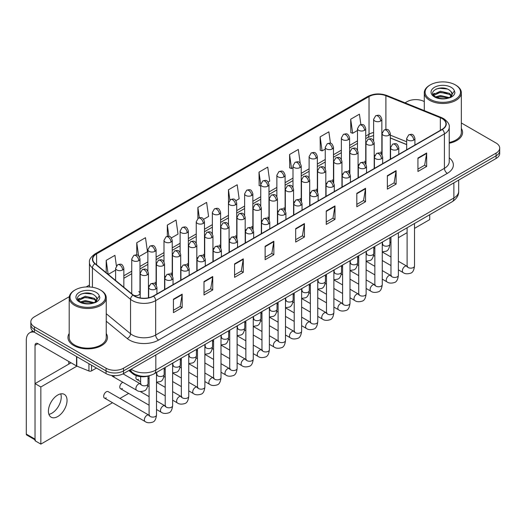 <?xml version="1.0" encoding="UTF-8"?>
<svg xmlns="http://www.w3.org/2000/svg" width="526" height="526" viewBox="0 0 526 526"><rect width="100%" height="100%" fill="white"/><g stroke="black" fill="none" stroke-linecap="round" stroke-linejoin="round"><path stroke-width="0.79" d="M358.068 164.145A4.116 2.374 0 0 0 358.699 164.612M341.946 173.455A4.116 2.374 0 0 0 342.571 173.915M325.818 182.765A4.116 2.374 0 0 0 326.449 183.226M309.696 192.069A4.116 2.374 0 0 0 310.32 192.536M293.574 201.379A4.116 2.374 0 0 0 294.198 201.846M277.445 210.689A4.116 2.374 0 0 0 278.07 211.156M261.323 220A4.116 2.374 0 0 0 261.948 220.466M245.195 229.31A4.116 2.374 0 0 0 245.82 229.777M229.073 238.62A4.116 2.374 0 0 0 229.698 239.087M212.945 247.93A4.116 2.374 0 0 0 213.569 248.397M196.823 257.24A4.116 2.374 0 0 0 197.447 257.707M180.694 266.55A4.116 2.374 0 0 0 181.319 267.017M164.572 275.861A4.116 2.374 0 0 0 165.197 276.328M148.444 285.171A4.116 2.374 0 0 0 149.068 285.638M133.472 295.204A4.116 2.374 0 0 0 137.746 295.375A4.116 2.374 0 0 0 139.975 293.265L139.975 258.983A4.116 2.374 0 0 1 138.765 260.666A4.116 2.374 0 0 1 132.946 260.666A4.116 2.374 0 0 1 131.743 258.983L131.743 293.265A4.116 2.374 0 0 0 131.894 293.909M374.196 154.835A4.116 2.374 0 0 0 374.821 155.301M406.683 144.63L390.318 138.016M365.531 163.652A4.116 2.374 0 0 0 365.728 162.929A4.116 2.374 0 0 0 364.518 161.245M349.402 172.962A4.116 2.374 0 0 0 349.599 172.239A4.116 2.374 0 0 0 348.396 170.555M333.28 182.272A4.116 2.374 0 0 0 333.477 181.549A4.116 2.374 0 0 0 332.268 179.866M317.152 191.582A4.116 2.374 0 0 0 317.349 190.859A4.116 2.374 0 0 0 316.146 189.176M301.03 200.893A4.116 2.374 0 0 0 301.227 200.169A4.116 2.374 0 0 0 300.017 198.486M284.901 210.203A4.116 2.374 0 0 0 285.099 209.48A4.116 2.374 0 0 0 283.895 207.796M268.779 219.513A4.116 2.374 0 0 0 268.977 218.79A4.116 2.374 0 0 0 267.767 217.106M252.651 228.823A4.116 2.374 0 0 0 252.848 228.1A4.116 2.374 0 0 0 251.645 226.417M236.529 238.133A4.116 2.374 0 0 0 236.726 237.41A4.116 2.374 0 0 0 235.516 235.727M220.401 247.444A4.116 2.374 0 0 0 220.598 246.714A4.116 2.374 0 0 0 219.395 245.037M204.279 256.754A4.116 2.374 0 0 0 204.476 256.024A4.116 2.374 0 0 0 203.266 254.347M188.15 266.064A4.116 2.374 0 0 0 188.347 265.334A4.116 2.374 0 0 0 187.144 263.657M172.028 275.374A4.116 2.374 0 0 0 172.226 274.644A4.116 2.374 0 0 0 171.016 272.968M155.9 284.678A4.116 2.374 0 0 0 156.097 283.955A4.116 2.374 0 0 0 154.894 282.278M139.975 293.265A4.116 2.374 0 0 0 138.765 291.588M381.652 154.342A4.116 2.374 0 0 0 381.85 153.618A4.116 2.374 0 0 0 380.646 151.942M149.325 375.722A12.348 7.127 180 0 1 132.762 373.73L128.857 370.508M69.189 333.491A19.758 11.408 0 0 0 67.959 337.462A19.758 11.408 0 0 0 73.745 345.529A19.758 11.408 0 0 0 95.278 348.002A19.758 11.408 0 0 0 107.475 337.462A19.758 11.408 0 0 0 106.239 333.491A19.758 11.408 0 0 1 107.475 337.462A19.758 11.408 0 0 1 95.278 348.002A19.758 11.408 0 0 1 73.745 345.529A19.758 11.408 0 0 1 67.959 337.462A19.758 11.408 0 0 1 69.189 333.491M442.09 118.58A13.17 7.607 180 0 1 445.949 123.958A13.17 7.607 180 0 1 442.09 129.337L153.349 296.039A13.17 7.607 180 0 1 133.249 295.02L95.127 263.592A13.17 7.607 180 0 1 92.747 259.233A13.17 7.607 180 0 1 96.606 253.854L369.022 96.574A13.17 7.607 180 0 1 385.893 95.719L440.334 117.732A13.17 7.607 180 0 1 442.09 118.58M442.32 118.449A13.498 7.798 0 0 0 440.518 117.574L386.077 95.568A13.498 7.798 0 0 0 368.792 96.436L96.37 253.716A13.498 7.798 0 0 0 94.858 263.704L132.979 295.132A13.498 7.798 0 0 0 153.585 296.171L442.32 129.468A13.498 7.798 0 0 0 442.32 118.449M69.294 296.677L34.453 316.79A12.348 7.127 0 0 0 30.83 321.833L30.83 327.211A12.348 7.127 0 0 0 34.453 332.254L106.055 373.591L106.055 370.902A12.348 7.127 0 0 0 123.518 370.902L496.084 155.801A12.348 7.127 0 0 0 499.7 150.765A12.348 7.127 0 0 1 496.084 155.801L123.518 370.902A12.348 7.127 0 0 1 106.055 370.902L34.453 329.565L106.055 370.902L106.055 368.213A12.348 7.127 0 0 0 123.518 368.213L496.084 153.112A12.348 7.127 0 0 0 499.7 148.076A12.348 7.127 0 0 0 496.084 143.033L461.341 122.972M30.83 324.522A12.348 7.127 0 0 0 34.453 329.565A12.348 7.127 0 0 1 30.83 324.522M173.435 299.195L173.435 312.641L182.167 307.598L182.167 294.159L173.435 299.195M173.435 310.255L180.162 306.375L182.134 294.599A3.294 1.9 -120 0 0 182.167 294.159M180.102 306.408L182.167 307.598M203.996 281.555L203.996 294.994L212.728 289.957L212.728 276.512L203.996 281.555M203.996 292.614L210.722 288.728L212.695 276.959A3.294 1.9 -120 0 0 212.728 276.512M210.663 288.761L212.728 289.957M234.557 263.907L234.557 277.353L243.288 272.31L243.288 258.864L234.557 263.907M234.557 274.966L241.283 271.081L243.255 259.311A3.294 1.9 -120 0 0 243.288 258.864M241.224 271.12L243.288 272.31M265.124 246.26L265.124 259.706L273.855 254.663L273.855 241.224L265.124 246.26M265.124 257.319L271.843 253.44L273.816 241.671A3.294 1.9 -120 0 0 273.855 241.224M271.784 253.473L273.855 254.663M417.933 158.037L417.933 171.483L426.665 166.44L426.665 153L417.933 158.037M417.933 169.096L424.66 165.217L426.625 153.441A3.294 1.9 -120 0 0 426.665 153M424.6 165.249L426.665 166.44M387.366 175.684L387.366 189.13L396.104 184.087L396.104 170.641L387.366 175.684M387.366 186.743L394.092 182.857L396.065 171.088A3.294 1.9 -120 0 0 396.104 170.641M394.033 182.89L396.104 184.087M356.806 193.331L356.806 206.771L365.537 201.728L365.537 188.288L356.806 193.331M356.806 204.384L363.532 200.505L365.504 188.735A3.294 1.9 -120 0 0 365.537 188.288M363.473 200.537L365.537 201.728M326.245 210.972L326.245 224.418L334.977 219.375L334.977 205.929L326.245 210.972M326.245 222.031L332.971 218.152L334.944 206.376A3.294 1.9 -120 0 0 334.977 205.929M332.912 218.185L334.977 219.375M295.684 228.619L295.684 242.065L304.416 237.022L304.416 223.576L295.684 228.619M295.684 239.678L302.411 235.793L304.376 224.023A3.294 1.9 -120 0 0 304.416 223.576M302.351 235.826L304.416 237.022M449.243 143.23A19.758 11.408 0 0 0 462.578 132.447A19.758 11.408 0 0 0 461.341 128.476A19.758 11.408 0 0 1 462.578 132.447A19.758 11.408 0 0 1 449.243 143.23M424.291 101.59A12.348 7.127 0 0 0 407.019 101.696L405.046 102.833M89.453 285.039L86.132 286.953M30.83 321.833A12.348 7.127 0 0 0 34.453 326.876L106.055 368.213M171.417 237.91L178.025 234.096L176.052 220.046L167.321 225.089L167.321 236.325M139.166 256.53L147.464 251.737L145.492 237.693L136.76 242.736L136.76 254.965M116.41 265.867L114.931 255.34L106.199 260.377L106.199 272.718M268.168 182.055L269.713 181.161L267.741 167.11L259.009 172.153L259.147 185.52M300.228 163.205L298.301 149.469L289.57 154.512L289.714 167.873M330.473 143.302L328.862 131.822L320.13 136.865L320.275 150.226M360.889 124.596L359.429 114.181L350.697 119.218L350.835 132.585M203.667 219.289L208.585 216.449L206.619 202.405L197.881 207.441L197.881 218.454M235.918 200.676L239.152 198.802L237.18 184.757L228.448 189.801L228.494 203.214M228.494 224.53L228.448 203.108M228.448 189.801L229.882 200.038M260.745 186.112L259.009 185.468M259.009 172.153L260.745 184.514M289.57 154.512L291.542 168.557L292.995 167.722M291.542 168.557L289.57 167.82M320.13 136.865L322.103 150.909L325.246 149.101M322.103 150.909L320.13 150.173M350.697 119.218L352.663 133.269L357.496 130.481M352.663 133.269L350.697 132.532M197.881 207.441L199.334 217.757M167.321 225.089L168.899 236.325M136.76 242.736L138.614 255.925M108.224 274.394L115.615 270.127M106.199 260.377L108.159 274.335M106.055 373.591A12.348 7.127 0 0 0 123.518 373.591L496.084 158.49A12.348 7.127 0 0 0 499.7 153.454L499.7 148.076M51.916 413.186A13.17 7.607 120 0 0 60.733 393.875A13.17 7.607 120 0 1 51.916 413.186A13.17 7.607 120 0 1 48.918 414.343A13.17 7.607 120 0 0 51.916 413.186M91.57 365.228L91.57 370.863L96.449 368.049M34.308 332.169A16.464 9.507 -120 0 0 29.712 332.78A16.464 9.507 -120 0 0 26.3 340.322L26.3 434.088L35.032 439.131L35.032 345.358A4.116 2.374 60 0 1 35.886 343.478A4.116 2.374 60 0 1 37.944 343.682L76.526 365.958L76.526 356.543M35.032 439.828L26.727 435.035A2.058 1.19 -60 0 1 26.3 434.088M68.794 364.117L68.794 361.493M35.032 439.131A2.058 1.19 120 0 0 35.459 440.071M91.57 370.863A2.058 1.19 180 0 1 88.933 370.994L76.803 366.089A2.058 1.19 180 0 1 76.526 365.958M449.243 142.474A18.522 10.698 0 0 0 461.341 132.447L461.341 92.786A18.522 10.698 0 0 0 455.917 85.225L455.332 84.89A17.7 10.218 0 0 0 430.301 84.89A17.7 10.218 0 0 0 430.301 99.342A17.7 10.218 0 0 0 455.332 99.342A17.7 10.218 0 0 0 455.332 84.89L455.917 85.225M430.301 84.89L429.722 85.225A18.522 10.698 0 0 0 424.291 92.786A18.522 10.698 0 0 0 429.722 100.348A18.522 10.698 0 0 0 449.908 102.669A18.522 10.698 0 0 0 461.341 92.786M451.985 94.772L452.123 94.128A9.304 5.372 0 0 0 451.071 91.649L449.408 90.13C440.827 84.061 426.533 91.984 435.357 96.685C438.96 98.638 443.221 99.138 448.126 98.184L450.743 97.422C453.254 96.133 454.648 94.522 454.924 92.589L454.411 90.919L449.71 97.507M435.633 96.85L440.407 95.495L449.493 97.665M447.093 97.488L439.677 96.856L436.731 97.389L440.407 96.567L448.461 98.106M433.549 95.121L433.832 94.318L440.407 91.228L449.395 93.332L451.558 95.581M433.805 95.43L440.407 92.293L449.395 94.397L451.203 96.087M451.071 91.649L452.117 94.259M452.123 94.47L451.091 97.238M433.016 94.226L434.594 93.339M436.028 89.058L439.677 88.315L447.185 88.979M433.214 94.621L433.878 94.233M436.718 93.122L439.677 92.583L447.093 93.22M75.198 289.905L74.62 290.24A18.522 10.698 0 0 0 69.189 297.801L69.189 337.462A18.522 10.698 0 0 0 74.62 345.023A18.522 10.698 0 0 0 94.805 347.344A18.522 10.698 0 0 0 106.239 337.462L106.239 297.801A18.522 10.698 0 0 0 100.814 290.24L100.229 289.905A17.7 10.218 0 0 0 75.198 289.905A17.7 10.218 0 0 0 75.198 304.357A17.7 10.218 0 0 0 100.229 304.357A17.7 10.218 0 0 0 100.229 289.905L100.814 290.24M69.189 297.801A18.522 10.698 0 0 0 74.62 305.363A18.522 10.698 0 0 0 94.805 307.684A18.522 10.698 0 0 0 106.239 297.801M96.883 299.787L97.021 299.149A9.304 5.372 0 0 0 95.969 296.664L94.305 295.145C85.725 289.076 71.431 296.999 80.254 301.7C83.858 303.653 88.118 304.153 93.023 303.2L95.64 302.437C98.152 301.148 99.546 299.537 99.822 297.604L99.309 295.941L94.608 302.529M80.531 301.865L85.304 300.517L94.391 302.68M91.991 302.509L84.574 301.871L81.629 302.404L85.304 301.582L93.358 303.127M78.446 300.136L78.729 299.333L85.304 296.243L94.292 298.347L96.455 300.596M78.703 300.445L85.304 297.315L94.292 299.412L96.1 301.102M95.969 296.664L97.014 299.274M97.021 299.485L95.988 302.259M77.914 299.241L79.492 298.36M80.925 294.073L84.574 293.33L92.083 293.995M78.111 299.642L78.775 299.248M81.615 298.137L84.574 297.604L91.991 298.235M104.431 398.044L145.123 421.536A3.702 2.137 -60 0 1 144.558 418.565A3.702 2.137 -60 0 1 146.978 415.303A3.702 2.137 -60 0 1 147.142 415.211A3.702 2.137 -60 0 1 148.832 415.119L108.139 391.627A3.702 2.137 120 0 0 106.285 391.811A3.702 2.137 120 0 0 103.865 395.072A3.702 2.137 120 0 0 104.431 398.044A3.702 2.137 120 0 0 106.285 397.86M122.847 382.29A3.702 2.137 120 0 0 122.413 382.501A3.702 2.137 120 0 0 119.987 385.762A3.702 2.137 120 0 0 120.559 388.734A3.702 2.137 120 0 0 122.413 388.55M57.735 416.546A13.17 7.607 120 0 0 66.342 404.941A13.17 7.607 120 0 0 64.323 394.382A13.17 7.607 120 0 0 57.735 395.033A13.17 7.607 120 0 0 49.128 406.644A13.17 7.607 120 0 0 51.147 417.197A13.17 7.607 120 0 0 57.735 416.546M414.508 228.383L429.722 219.598L429.722 214.713M76.927 366.142L40.85 386.972L40.85 444.108L112.538 402.719M119.948 398.445L128.66 393.409M389.911 242.578L390.969 241.967M398.379 237.693L407.098 232.656M136.392 375.709A3.702 2.137 120 0 0 136.681 379.424A3.702 2.137 120 0 0 138.535 379.239M111.854 375.479A3.702 2.137 120 0 0 112.498 376.314A3.702 2.137 120 0 0 114.346 376.129M71.069 362.802L35.032 383.605L35.032 440.742L40.85 444.108M40.85 386.972L35.032 383.605M132.762 372.862L132.762 373.73M449.243 157.833A20.58 11.881 180 0 1 447.33 173.363L158.589 340.066A4.116 2.374 60 0 1 155.676 335.023L444.417 168.32A16.464 9.507 0 0 0 449.243 161.6L449.243 127.187A16.464 9.507 180 0 1 444.417 133.906A4.116 2.374 -120 0 0 442.32 129.468M158.589 340.066A20.58 11.881 180 0 1 129.481 340.066A20.58 11.881 180 0 1 127.18 338.481L106.239 321.215M132.979 295.132A4.116 2.755 129.5 0 0 130.547 299.34L130.547 333.754A16.464 9.507 0 0 0 132.394 335.023A16.464 9.507 0 0 0 155.676 335.023L155.676 300.609A16.464 9.507 180 0 1 130.547 299.34L92.431 267.912A16.464 9.507 180 0 1 89.453 262.454L89.453 286.959M449.243 127.187C449.789 124.616 447.896 121.743 443.569 118.58L441.399 117.528A4.116 1.926 112 0 0 440.518 117.574M441.399 117.528L386.958 95.522C380.14 93.109 373.67 93.457 367.542 96.574A4.116 2.374 60 0 1 368.792 96.436M96.37 253.716A4.116 2.374 -120 0 0 95.127 253.848C90.853 256.918 88.96 259.791 89.453 262.454M94.858 263.704A4.116 2.755 129.5 0 0 92.431 267.912L92.431 287.281M386.958 95.522A4.116 1.926 112 0 0 386.077 95.568M153.585 296.171A4.116 2.374 60 0 1 155.676 300.609L444.417 133.906L444.417 168.32A4.116 2.374 60 0 0 447.33 173.363M123.518 368.213L123.518 373.591M496.084 153.112L496.084 158.49M34.453 326.876L34.453 332.254M106.239 313.713L130.547 333.754A4.116 2.755 -50.5 0 1 127.18 338.481M96.606 253.854L96.606 264.808M440.334 117.732L440.334 130.349M385.893 95.719L385.893 129.435M406.683 141.77L390.318 135.156M382.27 132.335A13.17 7.607 0 0 0 381.85 132.263M373.618 132.493A13.17 7.607 0 0 0 369.022 134.215L365.728 136.116M369.022 96.574L369.022 134.215A7.41 4.28 60 0 1 367.49 137.608L365.728 138.627M357.496 140.869L349.599 145.426M341.367 150.18L333.477 154.736M325.246 159.49L317.349 164.046M309.117 168.8L301.227 173.356M292.995 178.11L285.099 182.667M276.867 187.42L268.977 191.977M260.745 196.731L252.848 201.287M244.616 206.041L236.726 210.597M228.494 215.351L220.598 219.907M212.366 224.661L204.476 229.218M196.244 233.971L188.347 238.528M180.116 243.282L172.226 247.838M163.994 252.592L156.097 257.148M147.865 261.895L139.975 266.452M131.743 271.206L123.847 275.762M295.684 229.047L304.376 224.023M326.245 211.399L334.944 206.376M356.806 193.752L365.504 188.735M387.366 176.111L396.065 171.088M417.933 158.464L426.625 153.441M265.124 246.687L273.816 241.671M234.557 264.335L243.255 259.311M203.996 281.975L212.695 276.959M173.435 299.623L182.134 294.599M131.178 369.173A16.464 9.507 0 0 0 132.539 370.061A16.464 9.507 0 0 0 155.827 370.061L453.879 197.986A16.464 9.507 0 0 0 458.698 191.26C458.823 195.35 456.647 198.841 452.176 201.754L154.118 373.835A8.232 4.754 60 0 0 155.827 370.061L155.827 354.938M453.879 182.857L453.879 197.986A8.232 4.754 60 0 1 452.176 201.754M130.724 369.43A8.232 5.503 129.5 0 0 132.204 372.421L129.462 370.159M413.712 140.107A4.116 2.374 0 0 0 414.915 138.43C413.245 133.15 411.621 134.196 408.741 134.86A4.116 2.374 60 0 1 410.799 135.064A4.116 2.374 -120 0 1 413.712 140.107A4.116 2.374 0 0 1 407.887 140.107A4.116 2.374 0 0 1 406.683 138.43L408.741 134.86M398.379 269.838L403.126 272.58A3.702 2.137 -60 0 1 402.561 269.608A3.702 2.137 -60 0 1 404.981 266.347A3.702 2.137 -60 0 1 405.145 266.255A3.702 2.137 -60 0 1 406.828 266.163L398.379 261.284M407.308 266.537L406.979 266.807L407.098 266.011A3.702 2.137 -0 0 0 408.183 267.524A3.702 2.137 -0 0 0 413.252 267.616A3.702 2.137 -0 0 0 414.508 266.011C413.995 270.311 412.667 272.718 410.51 273.218C407.413 274.158 404.954 273.947 403.126 272.58M389.115 135.215A4.116 2.374 0 0 0 390.318 133.538C388.648 128.259 387.024 129.311 384.144 129.975A4.116 2.374 60 0 1 386.202 130.178A4.116 2.374 -120 0 1 389.115 135.215A4.116 2.374 0 0 1 383.296 135.215A4.116 2.374 0 0 1 382.086 133.538L384.144 129.975M382.711 244.57L382.382 244.846L382.501 244.044A3.702 2.137 -0 0 0 383.585 245.557A3.702 2.137 -0 0 0 388.655 245.649A3.702 2.137 -0 0 0 389.911 244.044C389.404 248.351 388.07 250.751 385.913 251.257L382.257 251.869M380.646 121.019A4.116 2.374 0 0 0 381.85 119.336C380.18 114.057 378.556 115.109 375.676 115.773A4.116 2.374 60 0 1 377.734 115.976A4.116 2.374 -120 0 1 380.646 121.019A4.116 2.374 0 0 1 374.828 121.019A4.116 2.374 0 0 1 373.618 119.336L375.676 115.773M397.584 149.417A4.116 2.374 0 0 0 398.793 147.74C397.123 142.454 395.499 143.506 392.62 144.17A4.116 2.374 60 0 1 394.678 144.374A4.116 2.374 -120 0 1 397.584 149.417A4.116 2.374 0 0 1 391.765 149.417A4.116 2.374 0 0 1 390.562 147.74L392.62 144.17M382.257 279.148L387.005 281.89A3.702 2.137 -60 0 1 386.432 278.918A3.702 2.137 -60 0 1 388.852 275.657A3.702 2.137 -60 0 1 389.016 275.565A3.702 2.137 -60 0 1 390.706 275.473L382.257 270.594M391.18 275.848L390.851 276.117L390.969 275.322A3.702 2.137 -0 0 0 392.054 276.834A3.702 2.137 -0 0 0 397.123 276.926A3.702 2.137 -0 0 0 398.379 275.322C397.873 279.622 396.538 282.021 394.382 282.528C391.285 283.468 388.826 283.258 387.005 281.89M381.462 158.727A4.116 2.374 0 0 0 382.665 157.044C380.995 151.764 379.371 152.816 376.491 153.48A4.116 2.374 60 0 1 378.549 153.684A4.116 2.374 -120 0 1 381.462 158.727A4.116 2.374 0 0 1 375.636 158.727A4.116 2.374 0 0 1 374.433 157.044L376.491 153.48M366.129 288.458L370.876 291.2A3.702 2.137 -60 0 1 370.311 288.228A3.702 2.137 -60 0 1 372.73 284.967A3.702 2.137 -60 0 1 372.895 284.875A3.702 2.137 -60 0 1 374.578 284.783L366.129 279.904M375.058 285.158L374.729 285.427L374.847 284.632A3.702 2.137 -0 0 0 375.932 286.144A3.702 2.137 -0 0 0 381.002 286.236A3.702 2.137 -0 0 0 382.257 284.632C381.745 288.932 380.416 291.332 378.26 291.838C375.163 292.778 372.704 292.568 370.876 291.2M365.333 168.037A4.116 2.374 0 0 0 366.543 166.354C364.873 161.074 363.249 162.126 360.369 162.79A4.116 2.374 60 0 1 362.427 162.994A4.116 2.374 -120 0 1 365.333 168.037A4.116 2.374 0 0 1 359.514 168.037A4.116 2.374 0 0 1 358.311 166.354L360.369 162.79M350.007 297.769L354.754 300.51A3.702 2.137 -60 0 1 354.182 297.538A3.702 2.137 -60 0 1 356.602 294.277A3.702 2.137 -60 0 1 356.766 294.185A3.702 2.137 -60 0 1 358.456 294.093L350.007 289.215M358.929 294.468L358.6 294.738L358.719 293.942A3.702 2.137 -0 0 0 359.804 295.454A3.702 2.137 -0 0 0 364.873 295.546A3.702 2.137 -0 0 0 366.129 293.942C365.623 298.242 364.288 300.642 362.131 301.148C359.034 302.088 356.575 301.878 354.754 300.51M349.211 177.347A4.116 2.374 0 0 0 350.415 175.664C348.745 170.385 347.121 171.437 344.241 172.101A4.116 2.374 60 0 1 346.299 172.304A4.116 2.374 -120 0 1 349.211 177.347A4.116 2.374 0 0 1 343.386 177.347A4.116 2.374 0 0 1 342.183 175.664L344.241 172.101M333.878 307.079L338.626 309.821A3.702 2.137 -60 0 1 338.06 306.849A3.702 2.137 -60 0 1 340.48 303.587A3.702 2.137 -60 0 1 340.644 303.495A3.702 2.137 -60 0 1 342.334 303.403L333.878 298.525M342.807 303.778L342.479 304.048L342.597 303.252A3.702 2.137 -0 0 0 343.682 304.764A3.702 2.137 -0 0 0 348.751 304.856A3.702 2.137 -0 0 0 350.007 303.252C349.494 307.552 348.166 309.952 346.009 310.458C342.913 311.399 340.453 311.188 338.626 309.821M372.993 144.525A4.116 2.374 0 0 0 374.196 142.848C372.526 137.569 370.902 138.621 368.022 139.285A4.116 2.374 60 0 1 370.08 139.489A4.116 2.374 -120 0 1 372.993 144.525A4.116 2.374 0 0 1 367.168 144.525A4.116 2.374 0 0 1 365.964 142.848L368.022 139.285M366.589 253.88L366.254 254.157L366.372 253.354A3.702 2.137 -0 0 0 367.457 254.867A3.702 2.137 -0 0 0 372.533 254.959A3.702 2.137 -0 0 0 373.782 253.354C373.276 257.655 371.948 260.061 369.785 260.567L366.129 261.179M356.865 153.835A4.116 2.374 0 0 0 358.068 152.159C356.398 146.879 354.774 147.931 351.894 148.595A4.116 2.374 60 0 1 353.952 148.799A4.116 2.374 -120 0 1 356.865 153.835A4.116 2.374 0 0 1 351.046 153.835A4.116 2.374 0 0 1 349.836 152.159L351.894 148.595M350.461 263.191L350.132 263.467L350.25 262.665A3.702 2.137 -0 0 0 351.335 264.177A3.702 2.137 -0 0 0 356.404 264.269A3.702 2.137 -0 0 0 357.66 262.665C357.154 266.965 355.819 269.371 353.663 269.877L350.007 270.489M340.743 163.145A4.116 2.374 0 0 0 341.946 161.469C340.276 156.189 338.652 157.241 335.772 157.899A4.116 2.374 60 0 1 337.83 158.102A4.116 2.374 -120 0 1 340.743 163.145A4.116 2.374 0 0 1 334.917 163.145A4.116 2.374 0 0 1 333.714 161.469L335.772 157.899M334.339 272.501L334.003 272.777L334.122 271.975A3.702 2.137 -0 0 0 335.213 273.487A3.702 2.137 -0 0 0 340.283 273.579A3.702 2.137 -0 0 0 341.532 271.975C341.026 276.275 339.697 278.681 337.534 279.181L333.878 279.799M35.032 345.358L37.944 343.682M76.803 356.707L76.803 366.089M88.933 370.994L88.933 363.709M454.411 90.919A11.776 6.799 0 0 0 451.144 87.309A11.776 6.799 0 0 0 434.489 87.309A11.776 6.799 0 0 0 434.489 96.922A11.776 6.799 0 0 0 448.126 98.184M449.598 97.81A9.304 5.372 0 0 0 452.11 94.437M99.309 295.941A11.776 6.799 0 0 0 96.041 292.325A11.776 6.799 0 0 0 79.387 292.325A11.776 6.799 0 0 0 79.387 301.937A11.776 6.799 0 0 0 93.023 303.2M94.496 302.825A9.304 5.372 0 0 0 97.008 299.452M333.083 186.658A4.116 2.374 0 0 0 334.293 184.974C332.623 179.695 330.999 180.747 328.119 181.411A4.116 2.374 60 0 1 330.177 181.615A4.116 2.374 -120 0 1 333.083 186.658A4.116 2.374 0 0 1 327.264 186.658A4.116 2.374 0 0 1 326.061 184.974L328.119 181.411M317.757 316.389L322.504 319.131A3.702 2.137 -60 0 1 321.932 316.159A3.702 2.137 -60 0 1 324.351 312.898A3.702 2.137 -60 0 1 324.516 312.806A3.702 2.137 -60 0 1 326.205 312.714L317.757 307.835M326.685 313.082L326.35 313.358L326.468 312.556A3.702 2.137 -0 0 0 327.553 314.068A3.702 2.137 -0 0 0 332.623 314.16A3.702 2.137 -0 0 0 333.878 312.556C333.372 316.862 332.037 319.262 329.881 319.769C326.784 320.709 324.325 320.498 322.504 319.131M316.961 195.968A4.116 2.374 0 0 0 318.164 194.285C316.494 189.005 314.87 190.057 311.99 190.721A4.116 2.374 60 0 1 314.048 190.925A4.116 2.374 -120 0 1 316.961 195.968A4.116 2.374 0 0 1 311.136 195.968A4.116 2.374 0 0 1 309.932 194.285L311.99 190.721M301.628 325.699L306.375 328.441A3.702 2.137 -60 0 1 305.81 325.469A3.702 2.137 -60 0 1 308.229 322.201A3.702 2.137 -60 0 1 308.394 322.116A3.702 2.137 -60 0 1 310.084 322.024L301.628 317.139M310.557 322.392L310.228 322.668L310.347 321.866A3.702 2.137 -0 0 0 311.431 323.378A3.702 2.137 -0 0 0 316.501 323.47A3.702 2.137 -0 0 0 317.757 321.866C317.244 326.173 315.916 328.572 313.759 329.079C310.662 330.019 308.203 329.809 306.375 328.441M300.833 205.278A4.116 2.374 0 0 0 302.042 203.595C300.372 198.315 298.748 199.367 295.868 200.031A4.116 2.374 60 0 1 297.926 200.235A4.116 2.374 -120 0 1 300.833 205.278A4.116 2.374 0 0 1 295.014 205.278A4.116 2.374 0 0 1 293.81 203.595L295.868 200.031M285.506 335.009L290.253 337.745A3.702 2.137 -60 0 1 289.681 334.779A3.702 2.137 -60 0 1 292.101 331.511A3.702 2.137 -60 0 1 292.265 331.426A3.702 2.137 -60 0 1 293.955 331.334L285.506 326.449M294.435 331.702L294.1 331.978L294.218 331.176A3.702 2.137 -0 0 0 295.303 332.688A3.702 2.137 -0 0 0 300.372 332.78A3.702 2.137 -0 0 0 301.628 331.176C301.122 335.483 299.787 337.883 297.631 338.389C294.534 339.329 292.075 339.112 290.253 337.745M324.614 172.456A4.116 2.374 0 0 0 325.818 170.779C324.147 165.499 322.523 166.545 319.644 167.209A4.116 2.374 60 0 1 321.702 167.413A4.116 2.374 -120 0 1 324.614 172.456A4.116 2.374 0 0 1 318.795 172.456A4.116 2.374 0 0 1 317.586 170.779L319.644 167.209M318.21 281.811L317.882 282.087L318 281.285A3.702 2.137 -0 0 0 319.085 282.797A3.702 2.137 -0 0 0 324.154 282.889A3.702 2.137 -0 0 0 325.41 281.285C324.904 285.585 323.569 287.992 321.412 288.491L317.757 289.109M308.492 181.766A4.116 2.374 0 0 0 309.696 180.083C308.026 174.803 306.402 175.855 303.522 176.519A4.116 2.374 60 0 1 305.58 176.723A4.116 2.374 -120 0 1 308.492 181.766A4.116 2.374 0 0 1 302.667 181.766A4.116 2.374 0 0 1 301.464 180.083L303.522 176.519M302.088 291.121L301.753 291.397L301.871 290.595A3.702 2.137 -0 0 0 302.963 292.108A3.702 2.137 -0 0 0 308.032 292.2A3.702 2.137 -0 0 0 309.281 290.595C308.775 294.895 307.447 297.302 305.29 297.801L301.628 298.42M292.364 191.076A4.116 2.374 0 0 0 293.574 189.393C291.897 184.113 290.273 185.165 287.393 185.829A4.116 2.374 60 0 1 289.451 186.033A4.116 2.374 -120 0 1 292.364 191.076A4.116 2.374 0 0 1 286.545 191.076A4.116 2.374 0 0 1 285.335 189.393L287.393 185.829M285.96 300.431L285.631 300.708L285.75 299.905A3.702 2.137 -0 0 0 286.834 301.418A3.702 2.137 -0 0 0 291.904 301.51A3.702 2.137 -0 0 0 293.16 299.905C292.653 304.206 291.319 306.612 289.162 307.112L285.506 307.73M284.711 214.588A4.116 2.374 0 0 0 285.914 212.905C284.244 207.625 282.62 208.677 279.74 209.341A4.116 2.374 60 0 1 281.798 209.545A4.116 2.374 -120 0 1 284.711 214.588A4.116 2.374 0 0 1 278.885 214.588A4.116 2.374 0 0 1 277.682 212.905L279.74 209.341M269.378 344.32L274.125 347.055A3.702 2.137 -60 0 1 273.559 344.089A3.702 2.137 -60 0 1 275.979 340.822A3.702 2.137 -60 0 1 276.143 340.736A3.702 2.137 -60 0 1 277.833 340.638L269.378 335.759M278.307 341.012L277.978 341.289L278.096 340.486A3.702 2.137 -0 0 0 279.181 341.999A3.702 2.137 -0 0 0 284.25 342.091A3.702 2.137 -0 0 0 285.506 340.486C284.993 344.793 283.665 347.193 281.509 347.699C278.412 348.639 275.953 348.422 274.125 347.055M268.582 223.898A4.116 2.374 0 0 0 269.792 222.215C268.122 216.936 266.498 217.988 263.618 218.652A4.116 2.374 60 0 1 265.676 218.855A4.116 2.374 -120 0 1 268.582 223.898A4.116 2.374 0 0 1 262.763 223.898A4.116 2.374 0 0 1 261.56 222.215L263.618 218.652M253.256 353.63L258.003 356.365A3.702 2.137 -60 0 1 257.431 353.4A3.702 2.137 -60 0 1 259.851 350.132A3.702 2.137 -60 0 1 260.015 350.046A3.702 2.137 -60 0 1 261.705 349.948L253.256 345.069M262.185 350.323L261.849 350.599L261.968 349.797A3.702 2.137 -0 0 0 263.053 351.309A3.702 2.137 -0 0 0 268.122 351.401A3.702 2.137 -0 0 0 269.378 349.797C268.871 354.097 267.537 356.503 265.38 357.009C262.283 357.95 259.824 357.733 258.003 356.365M252.46 233.202A4.116 2.374 0 0 0 253.663 231.525C251.993 226.246 250.369 227.298 247.49 227.962A4.116 2.374 60 0 1 249.548 228.166A4.116 2.374 -120 0 1 252.46 233.202A4.116 2.374 0 0 1 246.641 233.202A4.116 2.374 0 0 1 245.432 231.525L247.49 227.962M237.127 362.933L241.875 365.675A3.702 2.137 -60 0 1 241.309 362.71A3.702 2.137 -60 0 1 243.729 359.442A3.702 2.137 -60 0 1 243.893 359.357A3.702 2.137 -60 0 1 245.583 359.258L237.127 354.379M246.056 359.633L245.727 359.909L245.846 359.107A3.702 2.137 -0 0 0 246.931 360.619A3.702 2.137 -0 0 0 252 360.711A3.702 2.137 -0 0 0 253.256 359.107C252.743 363.407 251.415 365.813 249.258 366.313C246.161 367.26 243.702 367.043 241.875 365.675M236.332 242.512A4.116 2.374 0 0 0 237.542 240.836C235.872 235.556 234.248 236.608 231.368 237.272A4.116 2.374 60 0 1 233.426 237.476A4.116 2.374 -120 0 1 236.332 242.512A4.116 2.374 0 0 1 230.513 242.512A4.116 2.374 0 0 1 229.31 240.836L231.368 237.272M221.005 372.244L225.753 374.985A3.702 2.137 -60 0 1 225.181 372.02A3.702 2.137 -60 0 1 227.6 368.752A3.702 2.137 -60 0 1 227.765 368.667A3.702 2.137 -60 0 1 229.454 368.568L221.005 363.69M229.934 368.943L229.599 369.219L229.717 368.417A3.702 2.137 -0 0 0 230.802 369.929A3.702 2.137 -0 0 0 235.872 370.021A3.702 2.137 -0 0 0 237.127 368.417C236.621 372.717 235.286 375.123 233.13 375.623C230.033 376.57 227.574 376.353 225.753 374.985M220.21 251.822A4.116 2.374 0 0 0 221.413 250.146C219.743 244.866 218.119 245.918 215.239 246.582A4.116 2.374 60 0 1 217.297 246.786A4.116 2.374 -120 0 1 220.21 251.822A4.116 2.374 0 0 1 214.391 251.822A4.116 2.374 0 0 1 213.181 250.146L215.239 246.582M204.877 381.554L209.624 384.296A3.702 2.137 -60 0 1 209.059 381.33A3.702 2.137 -60 0 1 211.478 378.062A3.702 2.137 -60 0 1 211.643 377.977A3.702 2.137 -60 0 1 213.332 377.878L204.877 373M213.806 378.253L213.477 378.529L213.595 377.727A3.702 2.137 -0 0 0 214.68 379.239A3.702 2.137 -0 0 0 219.75 379.331A3.702 2.137 -0 0 0 221.005 377.727C220.493 382.027 219.164 384.434 217.008 384.933C213.911 385.88 211.452 385.663 209.624 384.296M276.242 200.386A4.116 2.374 0 0 0 277.445 198.703C275.775 193.423 274.151 194.475 271.271 195.139A4.116 2.374 60 0 1 273.329 195.343A4.116 2.374 -120 0 1 276.242 200.386A4.116 2.374 0 0 1 270.417 200.386A4.116 2.374 0 0 1 269.213 198.703L271.271 195.139M269.838 309.742L269.503 310.011L269.628 309.216A3.702 2.137 -0 0 0 270.712 310.728A3.702 2.137 -0 0 0 275.782 310.82A3.702 2.137 -0 0 0 277.031 309.216C276.525 313.516 275.197 315.922 273.04 316.422L269.378 317.04M260.114 209.696A4.116 2.374 0 0 0 261.323 208.013C259.647 202.734 258.029 203.786 255.143 204.45A4.116 2.374 60 0 1 257.201 204.653A4.116 2.374 -120 0 1 260.114 209.696A4.116 2.374 0 0 1 254.295 209.696A4.116 2.374 0 0 1 253.085 208.013L255.143 204.45M253.71 319.052L253.381 319.321L253.499 318.526A3.702 2.137 -0 0 0 254.584 320.038A3.702 2.137 -0 0 0 259.653 320.13A3.702 2.137 -0 0 0 260.909 318.526C260.403 322.826 259.068 325.226 256.912 325.732L253.256 326.35M243.992 219.007A4.116 2.374 0 0 0 245.195 217.323C243.525 212.044 241.901 213.096 239.021 213.76A4.116 2.374 60 0 1 241.079 213.964A4.116 2.374 -120 0 1 243.992 219.007A4.116 2.374 0 0 1 238.166 219.007A4.116 2.374 0 0 1 236.963 217.323L239.021 213.76M237.588 328.362L237.252 328.632L237.377 327.836A3.702 2.137 -0 0 0 238.462 329.348A3.702 2.137 -0 0 0 243.531 329.44A3.702 2.137 -0 0 0 244.781 327.836C244.274 332.136 242.946 334.536 240.79 335.042L237.127 335.654M227.863 228.317A4.116 2.374 0 0 0 229.073 226.634C227.396 221.354 225.779 222.406 222.892 223.07A4.116 2.374 60 0 1 224.95 223.274A4.116 2.374 -120 0 1 227.863 228.317A4.116 2.374 0 0 1 222.044 228.317A4.116 2.374 0 0 1 220.835 226.634L222.892 223.07M221.459 337.672L221.13 337.942L221.249 337.146A3.702 2.137 -0 0 0 222.334 338.659A3.702 2.137 -0 0 0 227.403 338.751A3.702 2.137 -0 0 0 228.659 337.146C228.153 341.446 226.818 343.846 224.661 344.352L221.005 344.964M211.741 237.627A4.116 2.374 0 0 0 212.945 235.944C211.274 230.664 209.65 231.716 206.771 232.38A4.116 2.374 60 0 1 208.829 232.584A4.116 2.374 -120 0 1 211.741 237.627A4.116 2.374 0 0 1 205.916 237.627A4.116 2.374 0 0 1 204.713 235.944L206.771 232.38M205.337 346.982L205.002 347.252L205.127 346.456A3.702 2.137 -0 0 0 206.212 347.969A3.702 2.137 -0 0 0 211.281 348.061A3.702 2.137 -0 0 0 212.53 346.456C212.024 350.757 210.696 353.156 208.539 353.663L204.877 354.274M204.081 261.133A4.116 2.374 0 0 0 205.291 259.456C203.621 254.176 201.997 255.228 199.117 255.892A4.116 2.374 60 0 1 201.175 256.096A4.116 2.374 -120 0 1 204.081 261.133A4.116 2.374 0 0 1 198.263 261.133A4.116 2.374 0 0 1 197.059 259.456L199.117 255.892M188.755 390.864L193.502 393.606A3.702 2.137 -60 0 1 192.93 390.64A3.702 2.137 -60 0 1 195.35 387.373A3.702 2.137 -60 0 1 195.514 387.281A3.702 2.137 -60 0 1 197.204 387.189L188.755 382.31M197.684 387.563L197.349 387.84L197.467 387.037A3.702 2.137 -0 0 0 198.552 388.55A3.702 2.137 -0 0 0 203.621 388.642A3.702 2.137 -0 0 0 204.877 387.037C204.371 391.337 203.036 393.744 200.879 394.244C197.783 395.184 195.324 394.973 193.502 393.606M187.96 270.443A4.116 2.374 0 0 0 189.163 268.766C187.493 263.487 185.869 264.539 182.989 265.196A4.116 2.374 60 0 1 185.047 265.4A4.116 2.374 -120 0 1 187.96 270.443A4.116 2.374 0 0 1 182.141 270.443A4.116 2.374 0 0 1 180.931 268.766L182.989 265.196M172.627 400.174L177.374 402.916A3.702 2.137 -60 0 1 176.808 399.944A3.702 2.137 -60 0 1 179.228 396.683A3.702 2.137 -60 0 1 179.392 396.591A3.702 2.137 -60 0 1 181.082 396.499L172.627 391.62M181.555 396.874L181.227 397.15L181.345 396.348A3.702 2.137 -0 0 0 182.43 397.86A3.702 2.137 -0 0 0 187.499 397.952A3.702 2.137 -0 0 0 188.755 396.348C188.242 400.648 186.914 403.054 184.757 403.554C181.661 404.494 179.202 404.284 177.374 402.916M171.831 279.753A4.116 2.374 0 0 0 173.041 278.076C171.371 272.797 169.747 273.842 166.867 274.506A4.116 2.374 60 0 1 168.925 274.71A4.116 2.374 -120 0 1 171.831 279.753A4.116 2.374 0 0 1 166.012 279.753A4.116 2.374 0 0 1 164.809 278.076L166.867 274.506M156.505 409.484L161.252 412.226A3.702 2.137 -60 0 1 160.68 409.254A3.702 2.137 -60 0 1 163.099 405.993A3.702 2.137 -60 0 1 163.264 405.901A3.702 2.137 -60 0 1 164.954 405.809L156.505 400.93M165.434 406.184L165.098 406.453L165.217 405.658A3.702 2.137 -0 0 0 166.301 407.17A3.702 2.137 -0 0 0 171.371 407.262A3.702 2.137 -0 0 0 172.627 405.658C172.12 409.958 170.786 412.364 168.629 412.864C165.532 413.804 163.073 413.594 161.252 412.226M155.709 289.063A4.116 2.374 0 0 0 156.912 287.387C155.242 282.1 153.618 283.152 150.738 283.816A4.116 2.374 60 0 1 152.796 284.02A4.116 2.374 -120 0 1 155.709 289.063A4.116 2.374 0 0 1 149.89 289.063A4.116 2.374 0 0 1 148.68 287.387L150.738 283.816M149.305 415.494L148.976 415.764L149.095 414.968A3.702 2.137 -0 0 0 150.18 416.48A3.702 2.137 -0 0 0 155.249 416.572A3.702 2.137 -0 0 0 156.505 414.968C155.992 419.268 154.664 421.668 152.507 422.174C149.41 423.114 146.951 422.904 145.123 421.536M195.613 246.937A4.116 2.374 0 0 0 196.823 245.254C195.146 239.974 193.529 241.026 190.642 241.69A4.116 2.374 60 0 1 192.7 241.894A4.116 2.374 -120 0 1 195.613 246.937A4.116 2.374 0 0 1 189.794 246.937A4.116 2.374 0 0 1 188.584 245.254L190.642 241.69M189.209 356.286L188.88 356.562L188.998 355.76A3.702 2.137 -0 0 0 190.083 357.272A3.702 2.137 -0 0 0 195.153 357.364A3.702 2.137 -0 0 0 196.408 355.76C195.902 360.067 194.567 362.467 192.411 362.973L188.755 363.584M179.491 256.247A4.116 2.374 0 0 0 180.694 254.564C179.024 249.285 177.4 250.337 174.52 251.001A4.116 2.374 60 0 1 176.578 251.204A4.116 2.374 -120 0 1 179.491 256.247A4.116 2.374 0 0 1 173.665 256.247A4.116 2.374 0 0 1 172.462 254.564L174.52 251.001M173.087 365.596L172.752 365.872L172.876 365.07A3.702 2.137 -0 0 0 173.961 366.583A3.702 2.137 -0 0 0 179.031 366.675A3.702 2.137 -0 0 0 180.28 365.07C179.774 369.377 178.445 371.777 176.289 372.283L172.627 372.895M163.362 265.551A4.116 2.374 0 0 0 164.572 263.874C162.902 258.595 161.278 259.647 158.392 260.311A4.116 2.374 60 0 1 160.456 260.515A4.116 2.374 -120 0 1 163.362 265.551A4.116 2.374 0 0 1 157.544 265.551A4.116 2.374 0 0 1 156.334 263.874L158.392 260.311M156.958 374.906L156.63 375.183L156.748 374.38A3.702 2.137 -0 0 0 157.833 375.893A3.702 2.137 -0 0 0 162.902 375.985A3.702 2.137 -0 0 0 164.158 374.38C163.652 378.687 162.317 381.087 160.16 381.593L156.505 382.205M147.241 274.861A4.116 2.374 0 0 0 148.444 273.185C146.774 267.905 145.15 268.957 142.27 269.621A4.116 2.374 60 0 1 144.328 269.825A4.116 2.374 -120 0 1 147.241 274.861A4.116 2.374 0 0 1 141.415 274.861A4.116 2.374 0 0 1 140.212 273.185L142.27 269.621M140.837 384.217L140.501 384.493L140.626 383.691A3.702 2.137 -0 0 0 141.711 385.203A3.702 2.137 -0 0 0 146.78 385.295A3.702 2.137 -0 0 0 148.03 383.691C147.523 387.997 146.195 390.397 144.039 390.903C140.942 391.844 138.476 391.627 136.655 390.259A3.702 2.137 -60 0 1 135.886 388.563A3.702 2.137 -60 0 1 138.673 383.941A3.702 2.137 -60 0 1 140.357 383.842L123.045 373.848M364.518 130.33A4.116 2.374 0 0 0 365.728 128.646C364.058 123.367 362.434 124.419 359.554 125.083A4.116 2.374 60 0 1 361.612 125.287A4.116 2.374 -120 0 1 364.518 130.33A4.116 2.374 0 0 1 358.699 130.33A4.116 2.374 0 0 1 357.496 128.646L359.554 125.083M348.396 139.64A4.116 2.374 0 0 0 349.599 137.957C347.929 132.677 346.305 133.729 343.425 134.393A4.116 2.374 60 0 1 345.483 134.597A4.116 2.374 -120 0 1 348.396 139.64A4.116 2.374 0 0 1 342.577 139.64A4.116 2.374 0 0 1 341.367 137.957L343.425 134.393M332.268 148.95A4.116 2.374 0 0 0 333.477 147.267C331.807 141.987 330.183 143.039 327.303 143.703A4.116 2.374 60 0 1 329.361 143.907A4.116 2.374 -120 0 1 332.268 148.95A4.116 2.374 0 0 1 326.449 148.95A4.116 2.374 0 0 1 325.246 147.267L327.303 143.703M316.146 158.254A4.116 2.374 0 0 0 317.349 156.577C315.679 151.297 314.055 152.349 311.175 153.013A4.116 2.374 60 0 1 313.233 153.217A4.116 2.374 -120 0 1 316.146 158.254A4.116 2.374 0 0 1 310.327 158.254A4.116 2.374 0 0 1 309.117 156.577L311.175 153.013M300.017 167.564A4.116 2.374 0 0 0 301.227 165.887C299.557 160.608 297.933 161.66 295.053 162.324A4.116 2.374 60 0 1 297.111 162.527A4.116 2.374 -120 0 1 300.017 167.564A4.116 2.374 0 0 1 294.198 167.564A4.116 2.374 0 0 1 292.995 165.887L295.053 162.324M283.895 176.874A4.116 2.374 0 0 0 285.099 175.197C283.429 169.918 281.805 170.97 278.925 171.634A4.116 2.374 60 0 1 280.983 171.838A4.116 2.374 -120 0 1 283.895 176.874A4.116 2.374 0 0 1 278.076 176.874A4.116 2.374 0 0 1 276.867 175.197L278.925 171.634M267.767 186.184A4.116 2.374 0 0 0 268.977 184.508C267.307 179.228 265.683 180.28 262.803 180.937A4.116 2.374 60 0 1 264.861 181.141A4.116 2.374 -120 0 1 267.767 186.184A4.116 2.374 0 0 1 261.948 186.184A4.116 2.374 0 0 1 260.745 184.508L262.803 180.937M251.645 195.494A4.116 2.374 0 0 0 252.848 193.818C251.178 188.538 249.554 189.59 246.674 190.248A4.116 2.374 60 0 1 248.732 190.451A4.116 2.374 -120 0 1 251.645 195.494A4.116 2.374 0 0 1 245.826 195.494A4.116 2.374 0 0 1 244.616 193.818L246.674 190.248M235.516 204.805A4.116 2.374 0 0 0 236.726 203.128C235.056 197.848 233.432 198.894 230.552 199.558A4.116 2.374 60 0 1 232.61 199.762A4.116 2.374 -120 0 1 235.516 204.805A4.116 2.374 0 0 1 229.698 204.805A4.116 2.374 0 0 1 228.494 203.128L230.552 199.558M219.395 214.115A4.116 2.374 0 0 0 220.598 212.432C218.928 207.152 217.304 208.204 214.424 208.868A4.116 2.374 60 0 1 216.482 209.072A4.116 2.374 -120 0 1 219.395 214.115A4.116 2.374 0 0 1 213.576 214.115A4.116 2.374 0 0 1 212.366 212.432L214.424 208.868M203.266 223.425A4.116 2.374 0 0 0 204.476 221.742C202.806 216.462 201.182 217.514 198.302 218.178A4.116 2.374 60 0 1 200.36 218.382A4.116 2.374 -120 0 1 203.266 223.425A4.116 2.374 0 0 1 197.447 223.425A4.116 2.374 0 0 1 196.244 221.742L198.302 218.178M187.144 232.735A4.116 2.374 0 0 0 188.347 231.052C186.677 225.772 185.053 226.824 182.174 227.488A4.116 2.374 60 0 1 184.231 227.692A4.116 2.374 -120 0 1 187.144 232.735A4.116 2.374 0 0 1 181.325 232.735A4.116 2.374 0 0 1 180.116 231.052L182.174 227.488M171.016 242.045A4.116 2.374 0 0 0 172.226 240.362C170.555 235.083 168.931 236.135 166.052 236.799A4.116 2.374 60 0 1 168.11 237.002A4.116 2.374 -120 0 1 171.016 242.045A4.116 2.374 0 0 1 165.197 242.045A4.116 2.374 0 0 1 163.994 240.362L166.052 236.799M154.894 251.356A4.116 2.374 0 0 0 156.097 249.672C154.427 244.393 152.803 245.445 149.923 246.109A4.116 2.374 60 0 1 151.981 246.313A4.116 2.374 -120 0 1 154.894 251.356A4.116 2.374 0 0 1 149.075 251.356A4.116 2.374 0 0 1 147.865 249.672L149.923 246.109M138.765 260.666A4.116 2.374 -120 0 0 135.859 255.623A4.116 2.374 60 0 0 133.801 255.419C136.681 254.755 138.305 253.703 139.975 258.983M122.643 269.976A4.116 2.374 0 0 0 123.847 268.293C122.177 263.013 120.553 264.065 117.673 264.729A4.116 2.374 60 0 1 119.731 264.933A4.116 2.374 -120 0 1 122.643 269.976A4.116 2.374 0 0 1 116.825 269.976A4.116 2.374 0 0 1 115.615 268.293L117.673 264.729M367.542 96.574L95.127 253.848M373.618 135.524L367.49 137.608M357.496 143.374L349.599 147.931M341.367 152.685L333.477 157.241M325.246 161.995L317.349 166.551M309.117 171.305L301.227 175.862M292.995 180.615L285.099 185.172M276.867 189.925L268.977 194.482M260.745 199.236L252.848 203.792M244.616 208.546L236.726 213.102M228.494 217.856L220.598 222.413M212.366 227.166L204.476 231.723M196.244 236.476L188.347 241.033M180.116 245.787L172.226 250.343M163.994 255.097L156.097 259.653M147.865 264.407L139.975 268.964M131.743 273.717L123.847 278.274M406.683 144.538L390.318 137.924M154.118 373.835C147.497 377.162 140.869 377.162 134.242 373.835L132.204 372.421M458.698 191.26L458.698 180.076M407.584 266.458L406.828 266.163M414.508 223.497L414.508 266.011M414.915 145.025L414.915 138.43M390.969 265.558L382.257 260.528M374.847 256.254L373.565 255.511M407.098 227.778L407.098 266.011M406.683 149.779L406.683 138.43M390.969 257.004L382.257 251.974M382.987 244.498L382.238 244.195M389.911 237.699L389.911 244.044M390.318 159.227L390.318 133.538M382.501 241.98L382.501 244.044M374.847 248.489L373.782 247.877M382.086 154.946L382.086 133.538M381.85 153.618L381.85 119.336M373.618 140.744L373.618 119.336M391.456 275.769L390.706 275.473M398.379 232.808L398.379 275.322M398.793 154.335L398.793 147.74M374.847 274.868L366.129 269.838M358.719 265.558L357.437 264.821M390.969 237.088L390.969 275.322M390.562 159.089L390.562 147.74M374.847 266.314L366.129 261.284M375.334 285.079L374.578 284.783M382.257 242.118L382.257 284.632M382.665 163.645L382.665 157.044M358.719 284.178L350.007 279.148M342.597 274.868L341.315 274.131M374.847 246.398L374.847 284.632M374.433 168.399L374.433 157.044M358.719 275.624L350.007 270.594M359.205 294.389L358.456 294.093M366.129 251.428L366.129 293.942M366.543 172.955L366.543 166.354M342.597 293.488L333.878 288.458M326.468 284.178L325.186 283.442M358.719 255.708L358.719 293.942M358.311 177.709L358.311 166.354M342.597 284.934L333.878 279.904M343.083 303.699L342.334 303.403M350.007 260.738L350.007 303.252M350.415 182.266L350.415 175.664M326.468 302.798L317.757 297.769M310.347 293.488L309.064 292.752M342.597 265.019L342.597 303.252M342.183 187.019L342.183 175.664M326.468 294.244L317.757 289.215M366.865 253.808L366.109 253.506M373.782 247.01L373.782 253.354M374.196 168.537L374.196 142.848M366.372 251.29L366.372 253.354M358.719 257.799L357.66 257.188M365.964 164.257L365.964 142.848M350.737 263.118L349.987 262.816M357.66 256.32L357.66 262.665M358.068 177.841L358.068 152.159M350.25 260.6L350.25 262.665M342.597 267.109L341.532 266.491M349.836 173.567L349.836 152.159M334.615 272.422L333.859 272.126M341.532 265.63L341.532 271.975M341.946 187.151L341.946 161.469M334.122 269.904L334.122 271.975M326.468 276.42L325.41 275.802M333.714 182.87L333.714 161.469M29.712 332.78L32.75 331.025M424.291 110.611L424.291 92.786M326.955 313.009L326.205 312.714M333.878 270.048L333.878 312.556M334.293 191.576L334.293 184.974M310.347 312.109L301.628 307.079M294.218 302.798L292.936 302.062M326.468 274.329L326.468 312.556M326.061 196.323L326.061 184.974M310.347 303.555L301.628 298.525M310.833 322.32L310.084 322.024M317.757 279.359L317.757 321.866M318.164 200.886L318.164 194.285M294.218 321.419L285.506 316.389M278.096 312.109L276.814 311.372M310.347 283.639L310.347 321.866M309.932 205.633L309.932 194.285M294.218 312.865L285.506 307.835M294.705 331.63L293.955 331.334M301.628 288.669L301.628 331.176M302.042 210.19L302.042 203.595M278.096 330.729L269.378 325.699M261.968 321.419L260.686 320.682M294.218 292.949L294.218 331.176M293.81 214.943L293.81 203.595M278.096 322.175L269.378 317.139M318.486 281.732L317.737 281.436M325.41 274.94L325.41 281.285M325.818 196.461L325.818 170.779M318 279.214L318 281.285M310.347 285.723L309.281 285.112M317.586 192.181L317.586 170.779M302.365 291.042L301.608 290.746M309.281 284.25L309.281 290.595M309.696 205.771L309.696 180.083M301.871 288.524L301.871 290.595M294.218 295.033L293.16 294.422M301.464 201.491L301.464 180.083M286.236 300.353L285.486 300.057M293.16 293.561L293.16 299.905M293.574 215.081L293.574 189.393M285.75 297.834L285.75 299.905M278.096 304.344L277.031 303.732M285.335 210.801L285.335 189.393M278.583 340.94L277.833 340.638M285.506 297.979L285.506 340.486M285.914 219.5L285.914 212.905M261.968 340.039L253.256 335.009M245.846 330.729L244.564 329.986M278.096 302.253L278.096 340.486M277.682 224.254L277.682 212.905M261.968 331.485L253.256 326.449M262.454 350.25L261.705 349.948M269.378 307.289L269.378 349.797M269.792 228.81L269.792 222.215M245.846 349.349L237.127 344.32M229.717 340.039L228.435 339.296M261.968 311.563L261.968 349.797M261.56 233.564L261.56 222.215M245.846 340.795L237.127 335.759M246.332 359.56L245.583 359.258M253.256 316.599L253.256 359.107M253.663 238.12L253.663 231.525M229.717 358.66L221.005 353.63M213.595 349.349L212.313 348.607M245.846 320.873L245.846 359.107M245.432 242.874L245.432 231.525M229.717 350.106L221.005 345.069M230.204 368.864L229.454 368.568M237.127 325.91L237.127 368.417M237.542 247.43L237.542 240.836M213.595 367.97L204.877 362.933M197.467 358.66L196.185 357.917M229.717 330.183L229.717 368.417M229.31 252.184L229.31 240.836M213.595 359.416L204.877 354.379M214.082 378.174L213.332 377.878M221.005 335.22L221.005 377.727M221.413 256.741L221.413 250.146M197.467 377.28L188.755 372.244M181.345 367.97L180.063 367.227M213.595 339.494L213.595 377.727M213.181 261.494L213.181 250.146M197.467 368.719L188.755 363.69M270.114 309.663L269.358 309.367M277.031 302.871L277.031 309.216M277.445 224.392L277.445 198.703M269.628 307.145L269.628 309.216M261.968 313.654L260.909 313.042M269.213 220.111L269.213 198.703M253.986 318.973L253.236 318.677M260.909 312.181L260.909 318.526M261.323 233.702L261.323 208.013M253.499 316.455L253.499 318.526M245.846 322.964L244.781 322.353M253.085 229.421L253.085 208.013M237.864 328.283L237.108 327.987M244.781 321.485L244.781 327.836M245.195 243.012L245.195 217.323M237.377 325.765L237.377 327.836M229.717 332.274L228.659 331.663M236.963 238.732L236.963 217.323M221.735 337.593L220.986 337.298M228.659 330.795L228.659 337.146M229.073 252.322L229.073 226.634M221.249 335.075L221.249 337.146M213.595 341.584L212.53 340.973M220.835 248.042L220.835 226.634M205.613 346.904L204.857 346.608M212.53 340.105L212.53 346.456M212.945 261.632L212.945 235.944M205.127 344.385L205.127 346.456M197.467 350.895L196.408 350.283M204.713 257.352L204.713 235.944M197.954 387.484L197.204 387.189M204.877 344.53L204.877 387.037M205.291 266.051L205.291 259.456M181.345 386.59L172.627 381.554M165.217 377.28L163.934 376.537M197.467 348.804L197.467 387.037M197.059 270.805L197.059 259.456M181.345 378.03L172.627 373M181.832 396.795L181.082 396.499M188.755 353.834L188.755 396.348M189.163 275.361L189.163 268.766M165.217 395.9L156.505 390.864M149.095 386.59L147.813 385.847M140.626 381.698L136.681 379.424M181.345 358.114L181.345 396.348M180.931 280.115L180.931 268.766M165.217 387.34L156.505 382.31M165.703 406.105L164.954 405.809M172.627 363.144L172.627 405.658M173.041 284.671L173.041 278.076M149.095 405.211L120.559 388.734M165.217 367.424L165.217 405.658M164.809 289.425L164.809 278.076M149.095 396.65L140.153 391.489M149.581 415.415L148.832 415.119M156.505 372.454L156.505 414.968M156.912 293.981L156.912 287.387M149.095 375.801L149.095 414.968M148.68 297.775L148.68 287.387M189.485 356.214L188.735 355.918M196.408 349.415L196.408 355.76M196.823 270.943L196.823 245.254M188.998 353.696L188.998 355.76M181.345 360.205L180.28 359.593M188.584 266.662L188.584 245.254M173.363 365.524L172.607 365.228M180.28 358.725L180.28 365.07M180.694 280.253L180.694 254.564M172.876 363.006L172.876 365.07M165.217 369.515L164.158 368.904M172.462 275.972L172.462 254.564M157.235 374.834L156.485 374.538M164.158 368.036L164.158 374.38M164.572 289.563L164.572 263.874M156.748 372.316L156.748 374.38M149.095 378.825L148.03 378.214M156.334 285.283L156.334 263.874M141.113 384.144L140.357 383.842M148.03 376.116L148.03 383.691M148.444 297.828L148.444 273.185M140.626 376.649L140.626 383.691M136.655 390.259L112.498 376.314M140.212 297.94L140.212 273.185M365.728 162.929L365.728 128.646M357.496 150.055L357.496 128.646M349.599 172.239L349.599 137.957M341.367 159.365L341.367 137.957M333.477 181.549L333.477 147.267M325.246 168.675L325.246 147.267M317.349 190.859L317.349 156.577M309.117 177.985L309.117 156.577M301.227 200.169L301.227 165.887M292.995 187.295L292.995 165.887M285.099 209.48L285.099 175.197M276.867 196.606L276.867 175.197M268.977 218.79L268.977 184.508M260.745 205.909L260.745 184.508M252.848 228.1L252.848 193.818M244.616 215.219L244.616 193.818M236.726 237.41L236.726 203.128M220.598 246.714L220.598 212.432M212.366 233.84L212.366 212.432M204.476 256.024L204.476 221.742M196.244 243.15L196.244 221.742M188.347 265.334L188.347 231.052M180.116 252.46L180.116 231.052M172.226 274.644L172.226 240.362M163.994 261.77L163.994 240.362M156.097 283.955L156.097 249.672M147.865 271.081L147.865 249.672M131.743 258.983L133.801 255.419M123.847 287.275L123.847 268.293M115.615 280.483L115.615 268.293"/></g></svg>
